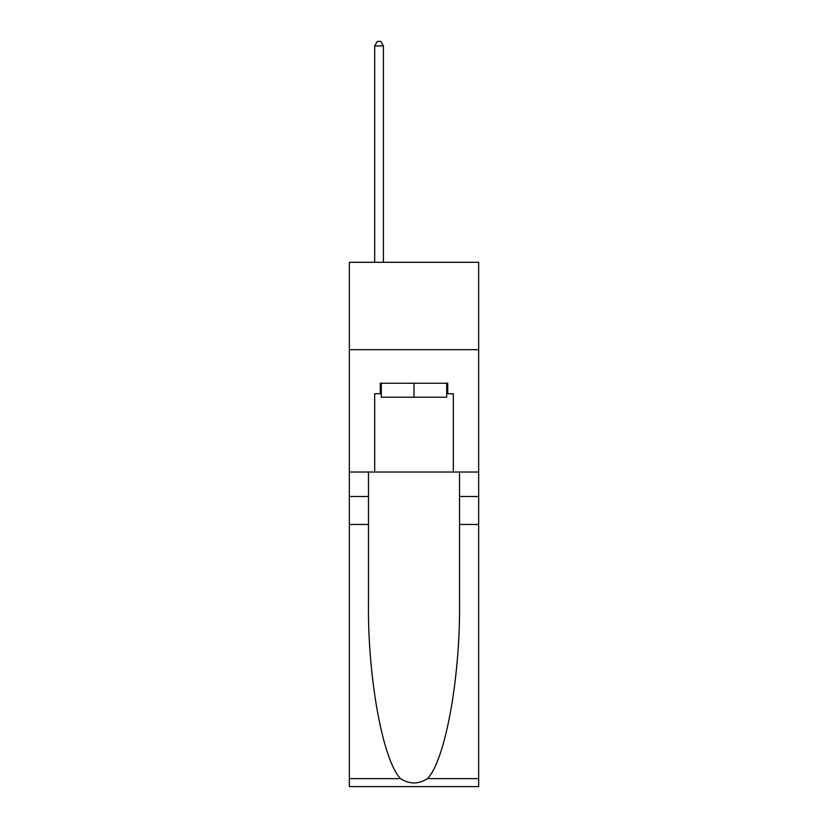<?xml version="1.0" encoding="UTF-8"?>
<svg xmlns="http://www.w3.org/2000/svg" width="828" height="828" viewBox="0 0 828 828"><rect width="100%" height="100%" fill="white"/><g stroke="black" fill="none" stroke-linecap="round" stroke-linejoin="round"><path stroke-width="1.24" d="M478.667 349.685L478.667 262.3L349.333 262.3L349.333 349.685L478.667 349.685L478.667 472.022L453.32 472.022L453.32 393.724L447.731 393.724L447.731 383.24L380.269 383.24L380.269 393.724L381.315 393.724M446.685 383.24L446.685 397.223L381.315 397.223L381.315 383.24M414 383.24L414 397.223M427.517 778.63L478.667 778.63L478.667 786.6L349.333 786.6L349.333 524.455L368.47 524.455L368.47 602.391C367.539 676.88 382.66 760.104 400.483 778.63C409.487 784.375 418.502 784.375 427.517 778.63C445.34 760.104 460.461 676.88 459.53 602.391L459.53 472.022M459.53 524.455L478.667 524.455L478.667 472.022M349.333 524.455L349.333 349.685M368.47 472.022L368.47 524.455M478.667 778.63L478.667 524.455M349.333 472.022L374.68 472.022L374.68 393.724L380.269 393.724M374.68 472.022L453.32 472.022M446.685 393.724L447.731 393.724M383.416 262.3L383.416 45.944L374.68 45.944L374.68 262.3M374.68 45.944L377.299 41.4L380.797 41.4L383.416 45.944M459.53 496.489L478.667 496.489M368.47 496.489L349.333 496.489M349.333 778.63L400.483 778.63"/></g></svg>
